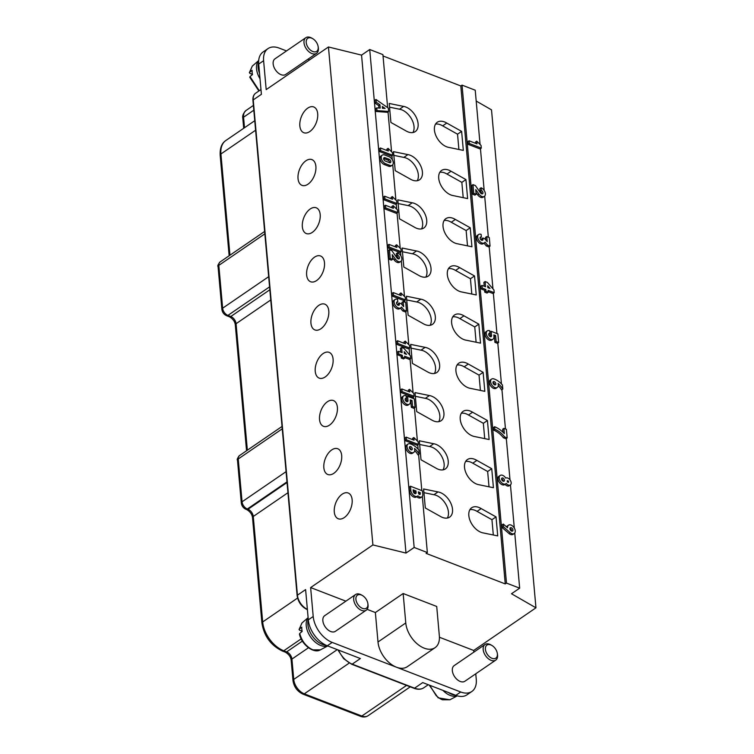 <?xml version="1.0" encoding="UTF-8"?>
<svg xmlns="http://www.w3.org/2000/svg" width="754" height="754" viewBox="0 0 754 754"><rect width="100%" height="100%" fill="white"/><g stroke="black" fill="none" stroke-linecap="round" stroke-linejoin="round"><path stroke-width="1.13" d="M473.832 652.153L473.682 650.457L439.422 637.243M473.682 650.457L535.953 607.818L511.495 593.756L519.666 588.167L514.746 533.04M345.879 601.164L310.629 587.573L372.9 544.935L405.991 553.068L414.163 547.47L427.348 552.559L426.123 553.398L505.255 583.916L506.481 583.078L519.666 588.167M460.722 691.993L455.821 695.348A22.743 14.128 -124.4 0 0 466.952 694.839L471.853 691.475A22.743 14.128 55.6 0 1 460.722 691.993L396.453 667.205A22.111 13.732 -124.4 0 0 407.283 666.706L435.058 647.686A22.111 13.732 -124.4 0 0 439.346 635.914L436.717 606.461L403.154 593.521L375.369 612.54L367.113 609.355M355.53 594.557L324.691 615.679A9.482 5.891 55.6 0 0 325.181 626.819A9.482 5.891 55.6 0 0 335.398 631.315L366.237 610.193A9.482 5.891 -124.4 0 1 357.905 607.941A9.482 5.891 -124.4 0 1 355.53 594.557A9.482 5.891 -124.4 0 1 361.468 594.972L362.391 595.5A7.898 4.901 55.6 0 0 356.077 597.196A7.898 4.901 55.6 0 0 359.422 606.31A7.898 4.901 55.6 0 0 367.905 603.982A7.898 4.901 55.6 0 0 367.839 603.445A7.898 4.901 55.6 0 0 362.391 595.5M310.629 587.573L313.212 616.489A22.743 14.128 -124.4 0 0 332.194 642.417L396.453 667.205A22.111 13.732 -124.4 0 1 377.999 641.993L375.369 612.54M535.953 607.818L491.514 109.858L476.198 101.055M286.52 50.923L279.15 48.086A22.743 14.128 55.6 0 0 268.019 48.595A22.743 14.128 55.6 0 0 263.608 60.706L266.19 89.613L328.452 46.974L361.552 55.117L405.991 553.068M387.641 107.633L382.909 54.608L369.724 49.519L361.552 55.117M383.032 55.966L460.817 85.965L462.042 85.127L475.227 90.207L480.053 144.259M307.368 609.336A12.639 7.851 -124.4 0 1 297.434 595.189L305.606 589.59L308.311 619.845A22.743 14.128 55.6 0 0 327.293 645.773L360.384 658.534L352.212 664.133L414.559 688.176L422.73 682.587L455.821 695.348M344.267 517.583A13.808 8.03 -68.9 0 0 351.958 504.162A13.808 8.03 -68.9 0 0 348.188 493.003A13.808 8.03 -68.9 0 0 335.728 502.993A13.808 8.03 -68.9 0 0 338.254 518.761A13.808 8.03 -68.9 0 0 344.267 517.583M309.809 131.535A13.808 8.03 -68.9 0 0 317.509 118.114A13.808 8.03 -68.9 0 0 313.73 106.955A13.808 8.03 -68.9 0 0 301.28 116.945A13.808 8.03 -68.9 0 0 303.796 132.713A13.808 8.03 -68.9 0 0 309.809 131.535M333.815 473.323A13.808 8.03 111.1 0 1 327.802 474.502A13.808 8.03 111.1 0 1 325.276 458.734A13.808 8.03 111.1 0 1 337.735 448.743A13.808 8.03 111.1 0 1 341.505 459.902A13.808 8.03 111.1 0 1 333.815 473.323M329.507 425.133A13.808 8.03 111.1 0 1 323.494 426.312A13.808 8.03 111.1 0 1 320.978 410.544A13.808 8.03 111.1 0 1 333.438 400.553A13.808 8.03 111.1 0 1 337.208 411.712A13.808 8.03 111.1 0 1 329.507 425.133M325.21 376.943A13.808 8.03 111.1 0 1 319.196 378.122A13.808 8.03 111.1 0 1 316.68 362.354A13.808 8.03 111.1 0 1 329.13 352.363A13.808 8.03 111.1 0 1 332.91 363.522A13.808 8.03 111.1 0 1 325.21 376.943M320.912 328.753A13.808 8.03 111.1 0 1 314.899 329.932A13.808 8.03 111.1 0 1 312.373 314.164A13.808 8.03 111.1 0 1 324.833 304.173A13.808 8.03 111.1 0 1 328.603 315.332A13.808 8.03 111.1 0 1 320.912 328.753M316.605 280.563A13.808 8.03 111.1 0 1 310.591 281.742A13.808 8.03 111.1 0 1 308.075 265.974A13.808 8.03 111.1 0 1 320.535 255.983A13.808 8.03 111.1 0 1 324.305 267.142A13.808 8.03 111.1 0 1 316.605 280.563M312.307 232.373A13.808 8.03 111.1 0 1 306.294 233.552A13.808 8.03 111.1 0 1 303.777 217.783A13.808 8.03 111.1 0 1 316.228 207.793A13.808 8.03 111.1 0 1 320.007 218.962A13.808 8.03 111.1 0 1 312.307 232.373M308.009 184.183A13.808 8.03 111.1 0 1 301.996 185.361A13.808 8.03 111.1 0 1 299.47 169.593A13.808 8.03 111.1 0 1 311.93 159.603A13.808 8.03 111.1 0 1 315.7 170.772A13.808 8.03 111.1 0 1 308.009 184.183M467.621 198.585L453.239 195.616A14.684 9.123 -124.4 0 1 440.43 184.362A14.684 9.123 -124.4 0 1 441.571 170.442A14.684 9.123 -124.4 0 1 451.062 171.252L465.925 179.575L467.621 198.585M463.21 197.671L461.844 182.374L446.971 174.051L451.062 171.252M465.925 179.575L461.844 182.374M446.971 174.051A14.684 9.123 55.6 0 0 439.836 172.298M407.895 154.608A14.684 9.123 -124.4 0 1 420.704 165.861A14.684 9.123 -124.4 0 1 419.563 179.782A14.684 9.123 -124.4 0 1 410.072 178.971L395.209 170.649L393.513 151.648L407.895 154.608L403.814 157.407L393.842 155.352M417.207 180.734A14.684 9.123 55.6 0 0 415.699 166.888A14.684 9.123 55.6 0 0 403.814 157.407M433.701 443.748A14.684 9.123 -124.4 0 1 446.509 454.992A14.684 9.123 -124.4 0 1 445.369 468.922A14.684 9.123 -124.4 0 1 435.878 468.102L421.015 459.789L419.318 440.779L433.701 443.748L429.62 446.538L419.648 444.483M443.013 469.865A14.684 9.123 55.6 0 0 441.505 456.019A14.684 9.123 55.6 0 0 429.62 446.538M425.105 347.368A14.684 9.123 -124.4 0 1 437.904 358.621A14.684 9.123 -124.4 0 1 436.764 372.542A14.684 9.123 -124.4 0 1 427.273 371.731L412.41 363.409L410.713 344.399L425.105 347.368L421.015 350.167L411.043 348.112M434.417 373.484A14.684 9.123 55.6 0 0 432.9 359.649A14.684 9.123 55.6 0 0 421.015 350.167M484.822 391.335L470.439 388.376A14.684 9.123 -124.4 0 1 457.64 377.123A14.684 9.123 -124.4 0 1 458.771 363.202A14.684 9.123 -124.4 0 1 468.262 364.012L483.126 372.335L484.822 391.335M480.411 390.431L479.044 375.124L464.181 366.812A14.684 9.123 55.6 0 0 457.037 365.049M483.126 372.335L479.044 375.124M468.262 364.012L464.181 366.812M489.129 439.525L474.737 436.566A14.684 9.123 -124.4 0 1 461.938 425.313A14.684 9.123 -124.4 0 1 463.069 411.382A14.684 9.123 -124.4 0 1 472.57 412.202L487.433 420.515L489.129 439.525M484.709 438.621L483.342 423.314L468.479 415.002A14.684 9.123 55.6 0 0 461.344 413.239M487.433 420.515L483.342 423.314M472.57 412.202L468.479 415.002M491.947 519.694L477.084 511.382L481.165 508.582L496.028 516.895L491.947 519.694L493.314 535.001M496.028 516.895L497.725 535.906L483.342 532.946A14.684 9.123 -124.4 0 1 470.543 521.693A14.684 9.123 -124.4 0 1 471.674 507.762A14.684 9.123 -124.4 0 1 481.165 508.582M477.084 511.382A14.684 9.123 55.6 0 0 469.94 509.619M416.5 250.988A14.684 9.123 -124.4 0 1 429.299 262.241A14.684 9.123 -124.4 0 1 428.168 276.162A14.684 9.123 -124.4 0 1 418.677 275.351L403.814 267.029L402.118 248.019L416.5 250.988L412.419 253.787L402.447 251.732M425.812 277.104A14.684 9.123 55.6 0 0 424.304 263.269A14.684 9.123 55.6 0 0 412.419 253.787M476.113 342.241L474.747 326.934L459.874 318.622L463.964 315.822L478.828 324.145L480.524 343.145L466.142 340.186A14.684 9.123 -124.4 0 1 453.333 328.933A14.684 9.123 -124.4 0 1 454.474 315.012A14.684 9.123 -124.4 0 1 463.964 315.822M478.828 324.145L474.747 326.934M459.874 318.622A14.684 9.123 55.6 0 0 452.739 316.859M467.508 245.861L466.142 230.564L451.278 222.242L455.359 219.442L470.232 227.765L471.929 246.775L457.537 243.806A14.684 9.123 -124.4 0 1 444.737 232.552A14.684 9.123 -124.4 0 1 445.868 218.632A14.684 9.123 -124.4 0 1 455.359 219.442M470.232 227.765L466.142 230.564M451.278 222.242A14.684 9.123 55.6 0 0 444.144 220.479M471.806 294.051L470.439 278.754L455.576 270.432L459.667 267.632L474.53 275.955L476.226 294.955L461.834 291.996A14.684 9.123 -124.4 0 1 449.035 280.742A14.684 9.123 -124.4 0 1 450.176 266.822A14.684 9.123 -124.4 0 1 459.667 267.632M474.53 275.955L470.439 278.754M455.576 270.432A14.684 9.123 55.6 0 0 448.442 268.669M429.403 395.558A14.684 9.123 -124.4 0 1 442.202 406.802A14.684 9.123 -124.4 0 1 441.071 420.732A14.684 9.123 -124.4 0 1 431.58 419.921L416.708 411.599L415.011 392.589L429.403 395.558L425.322 398.348L415.35 396.302M438.715 421.674A14.684 9.123 55.6 0 0 437.197 407.839A14.684 9.123 55.6 0 0 425.322 398.348M412.202 202.798A14.684 9.123 -124.4 0 1 425.002 214.051A14.684 9.123 -124.4 0 1 423.871 227.972A14.684 9.123 -124.4 0 1 414.37 227.161L399.507 218.839L397.81 199.838L412.202 202.798L408.112 205.597L398.14 203.542M421.514 228.914A14.684 9.123 55.6 0 0 419.997 215.078A14.684 9.123 55.6 0 0 408.112 205.597M487.649 471.504L472.777 463.192L476.867 460.392L491.731 468.705L487.649 471.504L489.016 486.811M491.731 468.705L493.427 487.715L479.044 484.756A14.684 9.123 -124.4 0 1 466.236 473.503A14.684 9.123 -124.4 0 1 467.376 459.572A14.684 9.123 -124.4 0 1 476.867 460.392M472.777 463.192A14.684 9.123 55.6 0 0 465.642 461.429M457.537 134.184L442.673 125.861L446.764 123.062L461.627 131.385L457.537 134.184L458.903 149.481M461.627 131.385L463.324 150.395L448.932 147.426A14.684 9.123 -124.4 0 1 436.132 136.172A14.684 9.123 -124.4 0 1 437.273 122.252A14.684 9.123 -124.4 0 1 446.764 123.062M442.673 125.861A14.684 9.123 55.6 0 0 435.539 124.108M420.798 299.178A14.684 9.123 -124.4 0 1 433.607 310.431A14.684 9.123 -124.4 0 1 432.466 324.352A14.684 9.123 -124.4 0 1 422.975 323.541L408.112 315.219L406.415 296.209L420.798 299.178L416.717 301.977L406.745 299.922M430.11 325.294A14.684 9.123 55.6 0 0 428.602 311.459A14.684 9.123 55.6 0 0 416.717 301.977M435.058 647.686A22.111 13.732 -124.4 0 1 417.282 643.935A22.111 13.732 -124.4 0 1 405.775 622.964L403.154 593.521M505.255 583.916L460.817 85.965M440.176 516.292L425.313 507.979L423.616 488.969L438.008 491.928A14.684 9.123 -124.4 0 1 450.807 503.182A14.684 9.123 -124.4 0 1 449.667 517.112A14.684 9.123 -124.4 0 1 440.176 516.292M405.775 130.781L390.911 122.459L389.215 103.458L403.597 106.418A14.684 9.123 -124.4 0 1 416.397 117.671A14.684 9.123 -124.4 0 1 415.266 131.592A14.684 9.123 -124.4 0 1 405.775 130.781M411.062 449.836A1.894 1.178 55.6 0 0 409.479 447.442A1.894 1.178 55.6 0 0 409.403 447.414M410.704 446.604A1.894 1.178 55.6 0 0 409.771 446.641A1.894 1.178 55.6 0 0 409.874 448.875A1.894 1.178 55.6 0 0 411.92 449.77A1.894 1.178 55.6 0 0 412.136 448.149A1.894 1.178 55.6 0 0 410.704 446.604M419.233 454.031A14.411 8.954 55.6 0 0 414.455 448.432A5.052 3.139 -124.4 0 1 413.739 452.391A5.052 3.139 -124.4 0 1 408.291 449.997A5.052 3.139 -124.4 0 1 408.027 444.049A5.052 3.139 -124.4 0 1 410.459 443.927A15.598 9.689 -124.4 0 1 418.875 450.015L419.233 454.031L418.008 454.869A14.411 8.954 55.6 0 0 414.709 450.628M413.739 452.391L412.513 453.229A5.052 3.139 -124.4 0 1 407.066 450.835A5.052 3.139 -124.4 0 1 406.802 444.888L408.027 444.049M413.823 437.518L418.14 441.769L418.385 444.445L406.397 439.818L406.152 437.141L414.069 440.195L413.823 437.518L412.598 438.357L412.721 439.676M406.397 439.818L405.171 440.656L417.16 445.284L418.385 444.445M405.171 440.656L404.926 437.98L406.152 437.141M415.077 407.443L412.561 406.472L412.023 400.449L410.242 399.884L410.383 401.496A5.052 3.139 -124.4 0 1 409.403 404.182A5.052 3.139 -124.4 0 1 403.956 401.788A5.052 3.139 -124.4 0 1 403.692 395.841A5.052 3.139 -124.4 0 1 406.161 395.727L406.397 398.404A1.894 1.178 55.6 0 0 405.473 398.451A1.894 1.178 55.6 0 0 405.577 400.676A1.894 1.178 55.6 0 0 407.612 401.58A1.894 1.178 55.6 0 0 407.98 400.562L407.603 396.284L414.314 398.875L415.077 407.443L413.852 408.282L411.335 407.311L410.798 401.288L412.023 400.449M411.335 407.311L412.561 406.472M409.403 404.182L408.178 405.021A5.052 3.139 -124.4 0 1 402.73 402.627A5.052 3.139 -124.4 0 1 402.466 396.679L403.692 395.841M405.096 399.215A1.894 1.178 55.6 0 1 405.171 399.243L406.397 398.404M406.764 401.646A1.894 1.178 55.6 0 0 406.755 401.411L406.378 397.122L407.603 396.284M409.526 389.328L413.842 393.579L414.078 396.255L402.089 391.628L401.854 388.951L409.761 392.005L409.526 389.328L408.3 390.167L408.423 391.486M402.089 391.628L400.864 392.466L412.853 397.094L414.078 396.255M400.864 392.466L400.628 389.79L401.854 388.951M414.907 493.634A1.894 1.178 55.6 0 0 414.898 493.389L414.757 491.787L413.23 491.193M414.757 491.787L415.982 490.948L413.107 489.836L413.249 491.438A1.894 1.178 55.6 0 0 414.229 493.239A1.894 1.178 55.6 0 0 415.756 493.568A1.894 1.178 55.6 0 0 416.123 492.55L415.982 490.948M419.007 494.059L418.527 493.239M418.951 493.399L420.176 492.56L418.385 491.872L418.489 493.069A1.188 0.735 55.6 0 0 420.289 493.766L420.176 492.56M419.441 494.351L420.289 493.766M417.923 495.83A5.09 3.157 -124.4 0 1 417.575 496.132A5.09 3.157 -124.4 0 1 413.522 495.293A5.09 3.157 -124.4 0 1 410.855 490.515L410.468 486.236L422.457 490.854L422.806 494.737A4.599 2.856 -124.4 0 1 421.891 496.858A4.599 2.856 -124.4 0 1 417.923 495.83M417.575 496.132L416.349 496.971A5.09 3.157 -124.4 0 1 412.297 496.132A5.09 3.157 -124.4 0 1 409.629 491.354L409.243 487.075L410.468 486.236M409.629 491.354L410.855 490.515M421.891 496.858L420.666 497.697A4.599 2.856 -124.4 0 1 416.736 496.707M406.519 354.38L404.201 351.675L404.361 353.551L406.519 354.38M404.606 356.227L404.775 358.093L402.495 357.217L402.325 355.341L398.734 353.956L398.489 351.279L402.089 352.665L401.618 347.443L403.899 348.329L410.478 355.907L410.723 358.584L404.606 356.227M404.775 358.093L403.55 358.932L401.269 358.056L402.495 357.217M401.269 358.056L401.1 356.18L402.325 355.341M401.1 356.18L397.499 354.795L398.734 353.956M397.499 354.795L397.264 352.118L398.489 351.279M400.742 352.146L400.393 348.282L401.618 347.443M404.728 357.584L409.497 359.422L410.723 358.584M405.228 341.138L409.545 345.389L409.78 348.065L397.792 343.438L397.556 340.761L405.464 343.815L405.228 341.138L404.003 341.977L404.116 343.296M397.792 343.438L396.566 344.276L408.555 348.904L409.78 348.065M396.566 344.276L396.331 341.6L397.556 340.761M403.654 306.614L403.192 301.525L405.709 302.495L406.481 311.063L403.956 310.092L401.496 307.067A5.071 3.148 -124.4 0 1 400.826 307.839A5.071 3.148 -124.4 0 1 395.36 305.436A5.071 3.148 -124.4 0 1 395.096 299.47A5.071 3.148 -124.4 0 1 397.556 299.347L397.801 302.024A1.894 1.178 55.6 0 0 396.868 302.071A1.894 1.178 55.6 0 0 396.972 304.296A1.894 1.178 55.6 0 0 399.017 305.2A1.894 1.178 55.6 0 0 399.384 304.192L399.271 302.985L401.194 303.721L403.654 306.614M402.193 304.908L401.967 302.363L403.192 301.525M403.956 310.092L402.73 310.931L405.256 311.902L406.481 311.063M402.73 310.931L400.431 308.103M400.826 307.839L399.592 308.678A5.071 3.148 -124.4 0 1 394.135 306.275A5.071 3.148 -124.4 0 1 393.861 300.309L395.096 299.47M396.5 302.844A1.894 1.178 55.6 0 1 396.576 302.863L397.801 302.024M398.159 305.266A1.894 1.178 55.6 0 0 398.159 305.031L398.046 303.824L399.271 302.985M400.921 292.948L405.237 297.199L405.482 299.875L393.494 295.248L393.249 292.571L401.166 295.625L400.921 292.948L399.695 293.787L399.818 295.106M393.494 295.248L392.269 296.086L404.257 300.714L405.482 299.875M392.269 296.086L392.023 293.41L393.249 292.571M396.906 257.868A2.573 1.602 55.6 0 0 398.093 258.839A1.97 1.225 55.6 0 0 399.054 258.801A1.97 1.225 55.6 0 0 399.29 257.105A1.97 1.225 55.6 0 0 397.792 255.493L397.556 252.816A5.137 3.186 -124.4 0 1 401.439 257.01A5.137 3.186 -124.4 0 1 400.845 261.402A5.137 3.186 -124.4 0 1 398.329 261.515A5.674 3.525 -124.4 0 1 395.398 259.093L392.221 254.635L392.636 259.319L390.233 258.396L389.46 249.697L391.854 250.62L396.906 257.868M398.216 258.886A1.97 1.225 55.6 0 0 396.566 256.332L397.792 255.493M396.566 256.332L396.331 253.655L397.556 252.816M400.845 261.402L399.62 262.241A5.137 3.186 -124.4 0 1 397.104 262.354L398.329 261.515M397.104 262.354A5.674 3.525 -124.4 0 1 394.163 259.932L395.398 259.093M394.163 259.932L392.476 257.566M390.233 258.396L389.007 259.235L391.411 260.158L392.636 259.319M389.007 259.235L388.235 250.535L389.46 249.697M396.623 244.758L400.939 249.008L401.175 251.685L389.187 247.058L388.951 244.381L396.868 247.435L396.623 244.758L395.398 245.597L395.52 246.916M389.187 247.058L387.961 247.896L399.95 252.524L401.175 251.685M387.961 247.896L387.726 245.22L388.951 244.381M393.136 205.625L397.443 209.876L397.688 212.553L385.699 207.934L385.454 205.258L393.371 208.302L393.136 205.625L391.91 206.464L392.023 207.784M385.699 207.934L384.474 208.773L396.463 213.391L397.688 212.553M384.474 208.773L384.229 206.096L385.454 205.258M392.325 196.568L396.642 200.818L396.877 203.495L384.889 198.868L384.653 196.191L392.561 199.245L392.325 196.568L391.1 197.407L391.213 198.726M384.889 198.868L383.663 199.706L395.652 204.334L396.877 203.495M383.663 199.706L383.428 197.03L384.653 196.191M388.103 148.359L392.419 152.61L392.664 155.286L380.676 150.659L380.431 147.982L388.348 151.036L388.103 148.359L386.877 149.198L387 150.517M380.676 150.659L379.441 151.497L391.439 156.125L392.664 155.286M379.441 151.497L379.205 148.821L380.431 147.982M389.63 162.694A1.97 1.225 55.6 0 0 387.98 160.15L383.777 158.528A1.97 1.225 55.6 0 0 383.654 158.481M389.205 159.311L385.002 157.69A1.97 1.225 55.6 0 0 384.04 157.737A1.97 1.225 55.6 0 0 383.805 159.424A1.97 1.225 55.6 0 0 385.303 161.036L389.498 162.657A1.97 1.225 55.6 0 0 390.468 162.61A1.97 1.225 55.6 0 0 390.695 160.922A1.97 1.225 55.6 0 0 389.205 159.311L387.98 160.15M389.743 165.333L385.539 163.712A5.137 3.186 -124.4 0 1 381.656 159.518A5.137 3.186 -124.4 0 1 382.25 155.126A5.137 3.186 -124.4 0 1 384.766 155.013L388.96 156.634A5.137 3.186 -124.4 0 1 392.843 160.819A5.137 3.186 -124.4 0 1 392.25 165.22A5.137 3.186 -124.4 0 1 389.743 165.333L388.517 166.172L384.314 164.551A5.137 3.186 -124.4 0 1 380.431 160.366A5.137 3.186 -124.4 0 1 381.024 155.965L382.25 155.126M392.25 165.22L391.024 166.059A5.137 3.186 -124.4 0 1 388.517 166.172M385.124 108.435L382.287 106.437L382.448 108.303L385.124 108.435M376.246 102.29L375.992 99.481L388.338 108.124L388.64 111.469L376.981 110.593L376.746 107.916L380.233 108.095L379.931 104.749L376.246 102.29L375.021 103.128L374.766 100.32L375.992 99.481M376.981 110.593L375.756 111.432L387.415 112.308L388.64 111.469M375.756 111.432L375.52 108.755L376.746 107.916M378.923 108.029L378.706 105.588L379.931 104.749M378.706 105.588L375.021 103.128M427.348 552.559L422.344 496.415M421.825 490.609L418.593 454.464M418.121 449.148L417.744 444.879M417.386 440.892L414.436 407.876M413.607 398.602L413.437 396.689M413.088 392.702L410.082 359.017M409.724 355.03L409.139 348.499M408.781 344.512L405.841 311.496M405.011 302.222L404.841 300.309M404.483 296.322L401.326 260.941M400.874 255.832L400.534 252.128M400.186 248.132L397.047 212.996M396.689 208.999L396.236 203.938M395.878 199.942L392.74 164.74M392.287 159.66L391.939 155.776M391.571 151.62L388.018 111.884M414.163 547.47L369.724 49.519M328.452 46.974L372.9 544.935M307.434 609.703C301.666 606.904 298.235 602.22 297.133 595.669A1.263 0.66 174.9 0 1 297.434 595.189L253.231 99.905A1.263 0.66 174.9 0 0 252.939 100.386C252.694 97.106 253.608 94.702 255.681 93.185A12.639 7.851 55.6 0 0 253.231 99.905L261.402 94.316L258.707 64.062A22.743 14.128 -124.4 0 1 263.118 51.951L268.019 48.595M476.754 141.187L481.061 145.437L481.306 148.114L469.318 143.486L469.073 140.81L476.99 143.863L476.754 141.187L475.529 142.025L475.642 143.345M469.318 143.486L468.093 144.325L480.081 148.953L481.306 148.114M468.093 144.325L467.848 141.648L469.073 140.81M475.388 185.578L480.43 192.817A2.573 1.602 55.6 0 0 481.618 193.797A1.97 1.225 55.6 0 0 482.588 193.75A1.97 1.225 55.6 0 0 482.814 192.063A1.97 1.225 55.6 0 0 481.316 190.451L481.08 187.774A5.137 3.186 -124.4 0 1 484.963 191.959A5.137 3.186 -124.4 0 1 484.37 196.36A5.137 3.186 -124.4 0 1 481.863 196.474A5.674 3.525 -124.4 0 1 478.922 194.042L475.746 189.593L476.16 194.278L473.766 193.354L472.984 184.645L475.388 185.578M481.749 193.835A1.97 1.225 55.6 0 0 480.091 191.29L481.316 190.451M480.091 191.29L479.855 188.613L481.08 187.774M484.37 196.36L483.144 197.199A5.137 3.186 -124.4 0 1 480.628 197.312L481.863 196.474M480.628 197.312A5.674 3.525 -124.4 0 1 477.697 194.89L478.922 194.042M477.697 194.89L476.01 192.515M473.766 193.354L472.541 194.193L474.935 195.116L476.16 194.278M472.541 194.193L471.759 185.493L472.984 184.645M487.216 241.629L486.764 236.549L489.28 237.519L490.053 246.087L487.527 245.116L485.058 242.091A5.071 3.148 -124.4 0 1 484.388 242.854A5.071 3.148 -124.4 0 1 478.931 240.451A5.071 3.148 -124.4 0 1 478.658 234.494A5.071 3.148 -124.4 0 1 481.127 234.371L481.372 237.048A1.894 1.178 55.6 0 0 480.439 237.095A1.894 1.178 55.6 0 0 480.543 239.32A1.894 1.178 55.6 0 0 482.588 240.215A1.894 1.178 55.6 0 0 482.956 239.207L482.843 238.01L484.765 238.745L487.216 241.629M485.764 239.923L485.538 237.387L486.764 236.549M487.527 245.116L486.302 245.955L488.818 246.926L490.053 246.087M486.302 245.955L484.002 243.127M484.388 242.854L483.163 243.693A5.071 3.148 -124.4 0 1 477.706 241.289A5.071 3.148 -124.4 0 1 477.433 235.333L478.658 234.494M480.072 237.859A1.894 1.178 55.6 0 1 480.147 237.887L481.372 237.048M481.731 240.29A1.894 1.178 55.6 0 0 481.731 240.045L481.618 238.848L482.843 238.01M487.687 285.766L487.857 287.642L490.015 288.48L487.687 285.766M481.976 285.38L485.576 286.765L485.114 281.544L487.386 282.42L493.964 289.998L494.209 292.684L488.092 290.318L488.262 292.194L485.981 291.317L485.812 289.442L482.221 288.056L481.976 285.38L480.75 286.218L480.995 288.895L482.221 288.056M484.228 286.247L483.88 282.382L485.114 281.544M488.215 291.675L492.984 293.523L494.209 292.684M485.981 291.317L484.756 292.156L487.037 293.033L488.262 292.194M484.756 292.156L484.586 290.281L485.812 289.442M484.586 290.281L480.995 288.895M498.648 342.476L496.132 341.505L495.595 335.483L493.813 334.917L493.955 336.529A5.052 3.139 -124.4 0 1 492.975 339.215A5.052 3.139 -124.4 0 1 487.527 336.821A5.052 3.139 -124.4 0 1 487.263 330.874A5.052 3.139 -124.4 0 1 489.732 330.761L489.968 333.438A1.894 1.178 55.6 0 0 489.044 333.485A1.894 1.178 55.6 0 0 489.148 335.709A1.894 1.178 55.6 0 0 491.184 336.614A1.894 1.178 55.6 0 0 491.551 335.605L491.174 331.317L497.885 333.909L498.648 342.476L497.423 343.315L494.907 342.344L494.37 336.322L495.595 335.483M494.907 342.344L496.132 341.505M492.975 339.215L491.749 340.054A5.052 3.139 -124.4 0 1 486.302 337.66A5.052 3.139 -124.4 0 1 486.038 331.713L487.263 330.874M488.677 334.258A1.894 1.178 55.6 0 1 488.743 334.276L489.968 333.438M490.336 336.68A1.894 1.178 55.6 0 0 490.326 336.444L489.949 332.156L491.174 331.317M494.633 384.87A1.894 1.178 55.6 0 0 493.05 382.466A1.894 1.178 55.6 0 0 492.975 382.438M494.275 381.628A1.894 1.178 55.6 0 0 493.342 381.675A1.894 1.178 55.6 0 0 493.446 383.899A1.894 1.178 55.6 0 0 495.491 384.804A1.894 1.178 55.6 0 0 495.708 383.173A1.894 1.178 55.6 0 0 494.275 381.628M502.805 389.055A14.411 8.954 55.6 0 0 498.026 383.466A5.052 3.139 -124.4 0 1 497.31 387.424A5.052 3.139 -124.4 0 1 491.862 385.021A5.052 3.139 -124.4 0 1 491.599 379.083A5.052 3.139 -124.4 0 1 494.03 378.951A15.598 9.689 -124.4 0 1 502.447 385.04L502.805 389.055L501.58 389.893A14.411 8.954 55.6 0 0 498.271 385.652M497.31 387.424L496.085 388.263A5.052 3.139 -124.4 0 1 490.637 385.859A5.052 3.139 -124.4 0 1 490.373 379.922L491.599 379.083M507.169 437.914L504.652 436.943A18.567 11.536 55.6 0 0 494.822 429.28L494.596 426.736A22.422 13.93 -124.4 0 1 504.351 433.597L503.889 428.376L506.405 429.346L507.169 437.914L505.943 438.753L503.427 437.782L504.652 436.943M503.427 437.782A18.567 11.536 55.6 0 0 493.597 430.119L494.822 429.28M493.597 430.119L493.37 427.575L494.596 426.736M502.927 432.174L502.664 429.214L503.889 428.376M503.238 481.25A1.894 1.178 55.6 0 0 501.57 478.818M501.58 479.063A1.894 1.178 55.6 0 0 502.569 480.854A1.894 1.178 55.6 0 0 504.087 481.175A1.894 1.178 55.6 0 0 503.992 478.95A1.894 1.178 55.6 0 0 501.947 478.055A1.894 1.178 55.6 0 0 501.58 479.063M507.216 481.231A0.952 0.584 55.6 0 0 508.469 482.296A0.952 0.584 55.6 0 0 507.395 480.732A0.952 0.584 55.6 0 0 507.216 481.231M505.774 478.093A4.128 2.564 -124.4 0 1 510.194 480.157A4.128 2.564 -124.4 0 1 510.373 484.954A4.128 2.564 -124.4 0 1 506.254 483.446A5.052 3.139 -124.4 0 1 505.877 483.785A5.052 3.139 -124.4 0 1 500.43 481.391A5.052 3.139 -124.4 0 1 500.166 475.444A5.052 3.139 -124.4 0 1 505.774 478.093M505.877 483.785L504.652 484.624A5.052 3.139 -124.4 0 1 499.205 482.23A5.052 3.139 -124.4 0 1 498.941 476.283L500.166 475.444M510.373 484.954L509.148 485.793A4.128 2.564 -124.4 0 1 505.067 484.341M511.73 531.118A1.97 1.225 55.6 0 0 509.958 528.526M510.439 527.715A1.97 1.225 55.6 0 0 510.335 527.772A1.97 1.225 55.6 0 0 510.439 530.09A1.97 1.225 55.6 0 0 512.569 531.033A1.97 1.225 55.6 0 0 512.513 528.78A1.97 1.225 55.6 0 0 510.439 527.715M507.546 527.762A5.061 3.148 -124.4 0 1 508.535 525.161A5.061 3.148 -124.4 0 1 513.992 527.564A5.061 3.148 -124.4 0 1 514.256 533.521A5.061 3.148 -124.4 0 1 510.185 532.654L503.531 526.857L503.276 524.049L507.546 527.762M514.256 533.521L513.031 534.36A5.061 3.148 -124.4 0 1 508.959 533.493L502.305 527.696L503.531 526.857M508.959 533.493L510.185 532.654M502.305 527.696L502.051 524.888L503.276 524.049M506.575 526.914A5.061 3.148 -124.4 0 1 507.31 526L508.535 525.161M514.303 528.064L510.449 484.897M510.006 479.893L506.311 438.508M505.463 428.988L501.947 389.648M501.438 383.909L497.791 343.061M496.943 333.541L493.352 293.268M492.956 288.839L489.195 246.671M488.338 237.152L484.681 196.097M484.172 190.423L480.449 148.698M506.481 583.078L462.042 85.127M471.853 691.475A22.743 14.128 55.6 0 0 476.264 679.373L475.765 673.803M309.658 59.849L307.981 59.208M438.008 491.928L433.918 494.728L423.946 492.673M447.32 518.055A14.684 9.123 55.6 0 0 445.803 504.209A14.684 9.123 55.6 0 0 433.918 494.728M403.597 106.418L399.516 109.217L389.545 107.162M412.909 132.544A14.684 9.123 55.6 0 0 411.401 118.698A14.684 9.123 55.6 0 0 399.516 109.217M442.9 690.362A17.37 10.792 55.6 0 0 443.446 690.918A17.37 10.792 55.6 0 0 457.207 695.819M497.386 653.925A7.898 4.901 55.6 0 0 497.32 653.388A7.898 4.901 55.6 0 0 491.881 645.443A7.898 4.901 55.6 0 0 485.557 647.13A7.898 4.901 55.6 0 0 488.912 656.253A7.898 4.901 55.6 0 0 497.386 653.925M455.256 695.131A17.37 10.792 -124.4 0 1 448.357 692.464M497.32 653.388L497.48 654.444A9.482 5.891 -124.4 0 1 497.565 655.085A9.482 5.891 -124.4 0 1 495.727 660.127A9.482 5.891 -124.4 0 1 487.395 657.884A9.482 5.891 -124.4 0 1 485.02 644.491A9.482 5.891 -124.4 0 1 490.958 644.906L491.881 645.443M495.727 660.127L464.879 681.248A9.482 5.891 -124.4 0 1 460.242 681.465A9.482 5.891 -124.4 0 1 453.069 673.727A9.482 5.891 -124.4 0 1 454.172 665.612L485.02 644.491M367.839 603.445L367.999 604.501A9.482 5.891 -124.4 0 1 368.075 605.151A9.482 5.891 -124.4 0 1 366.237 610.193M302.128 631.211L299.611 630.24L299.319 629.147L301.788 627.149A16.711 10.377 55.6 0 0 302.166 631.428L299.715 633.417L299.988 634.529M308.122 617.809A17.37 10.792 55.6 0 0 313.966 640.975A17.37 10.792 55.6 0 0 327.641 645.914M325.954 645.207A17.37 10.792 -124.4 0 1 312.203 635.82A17.37 10.792 -124.4 0 1 308.282 619.581M299.611 630.24L299.319 629.147M252.43 74.363L249.913 73.392L249.621 72.29L252.09 70.292L252.138 72.384A16.711 10.377 55.6 0 0 252.477 74.58L250.017 76.569L250.29 77.671M249.913 73.392L249.621 72.29L252.288 66.098L249.348 72.714M258.679 60.659A17.37 10.792 55.6 0 0 256.53 68.831A17.37 10.792 55.6 0 0 260.017 78.774M306.218 42.507A7.898 4.901 55.6 0 0 313.042 51.602A7.898 4.901 55.6 0 0 318.141 46.597A7.898 4.901 55.6 0 0 314.691 40.179A7.898 4.901 55.6 0 0 312.693 38.652A7.898 4.901 55.6 0 0 306.218 42.507M259.536 73.383A17.37 10.792 -124.4 0 1 258.17 67.709A17.37 10.792 -124.4 0 1 258.622 62.601M318.141 46.597L318.301 47.653A9.482 5.891 -124.4 0 1 316.539 53.336A9.482 5.891 -124.4 0 1 308.923 51.734A9.482 5.891 -124.4 0 1 303.994 42.742A9.482 5.891 -124.4 0 1 305.832 37.7A9.482 5.891 -124.4 0 1 311.77 38.115L312.693 38.652M316.539 53.336L285.7 74.457A9.482 5.891 -124.4 0 1 281.063 74.674A9.482 5.891 -124.4 0 1 273.146 63.864A9.482 5.891 -124.4 0 1 274.993 58.821L305.832 37.7M338.452 650.08A18.954 11.772 55.6 0 0 352.212 664.133A1.263 0.735 111.1 0 1 351.666 664.246L343.673 658.704L337.858 649.854M423.833 687.752C421.09 689.533 417.81 689.712 414.003 688.289A1.263 0.735 111.1 0 0 414.559 688.176A18.954 11.772 55.6 0 0 423.833 687.752L428.263 684.717M377.999 641.993L405.775 622.964M332.194 642.417L327.293 645.773M406.755 401.411L407.98 400.562M414.898 493.389L416.123 492.55M398.159 305.031L399.384 304.192M385.002 157.69L383.777 158.528M384.314 164.551L385.539 163.712M263.608 60.706L258.707 64.062M313.212 616.489L308.311 619.845M481.731 240.045L482.956 239.207M490.326 336.444L491.551 335.605M406.547 685.414L361.845 716.027A12.639 7.851 55.6 0 0 368.027 715.744C365.756 717.177 363.239 717.356 360.469 716.3L302.919 694.104C297.312 691.418 294.003 686.932 292.995 680.636L291.176 660.287C290.771 656.913 288.801 654.199 285.276 652.144L282.401 651.032C270.912 645.471 264.089 636.178 261.93 623.153L252.524 517.678C252.109 514.303 250.149 511.589 246.624 509.534L245.955 509.28C243.297 508.036 241.751 505.953 241.308 503.012L237.491 460.176C236.775 459.742 237.435 458.215 239.461 455.604A6.315 3.921 55.6 0 0 238.236 458.969L242.062 501.806A6.315 3.921 55.6 0 0 247.331 509.007L248 509.27L287.038 482.532M349.206 663.077L304.296 693.831L361.845 716.027A3.157 1.838 111.1 0 1 360.459 716.3M337.264 649.628L293.74 679.429A12.639 7.851 55.6 0 0 304.296 693.831A3.157 1.838 111.1 0 1 302.919 694.104M308.48 647.743L291.93 659.081L293.74 679.429A3.157 1.659 174.9 0 0 292.995 680.636M301.157 638.864L283.777 650.768L286.652 651.88L302.392 641.098M285.276 652.144A3.157 1.838 111.1 0 0 286.652 651.88A6.315 3.921 -124.4 0 1 291.93 659.081A3.157 1.659 174.9 0 0 291.176 660.287M287.953 492.72L253.269 516.471L262.684 621.946A25.268 15.702 55.6 0 0 283.777 650.768A3.157 1.838 111.1 0 1 282.401 651.032M261.93 623.162A3.157 1.659 174.9 0 1 262.684 621.946L297.566 598.063M246.615 509.534A3.157 1.838 111.1 0 0 248 509.27A6.315 3.921 -124.4 0 1 253.269 516.471A3.157 1.659 174.9 0 0 252.524 517.678M286.982 481.863L247.331 509.007A3.157 1.838 111.1 0 1 245.955 509.28M241.308 503.012A3.157 1.659 174.9 0 1 242.062 501.806L286.068 471.665M282.25 428.828L238.236 458.969A3.157 1.659 174.9 0 0 237.491 460.176M270.743 299.96L236.068 323.711L247.359 450.204M269.574 286.869L227.915 315.398L230.79 316.51L269.838 289.772M229.414 316.774A3.157 1.838 111.1 0 0 230.79 316.51A6.315 3.921 -124.4 0 1 236.068 323.711A3.157 1.659 174.9 0 0 235.314 324.917C234.909 321.543 232.939 318.829 229.414 316.784L226.539 315.672C223.881 314.427 222.336 312.335 221.893 309.404L218.066 266.567C217.359 266.124 218.019 264.607 220.045 261.996A6.315 3.921 55.6 0 0 218.82 265.361L222.637 308.197A6.315 3.921 55.6 0 0 227.915 315.398A3.157 1.838 111.1 0 1 226.539 315.672M221.893 309.404A3.157 1.659 174.9 0 1 222.637 308.197L268.669 276.68M264.843 233.844L218.82 265.361A3.157 1.659 174.9 0 0 218.066 266.567M255.597 130.235L220.922 153.976L229.951 255.21M225.823 140.527A25.268 15.702 55.6 0 0 220.922 153.976A3.157 1.659 174.9 0 0 220.168 155.183C219.848 148.104 221.733 143.222 225.823 140.527L254.748 120.715M253.806 110.207L243.57 117.219L244.503 127.728M246.021 110.489A12.639 7.851 55.6 0 0 243.57 117.219A3.157 1.659 174.9 0 0 242.816 118.425C242.204 115.918 243.269 113.279 246.021 110.489L253.382 105.447M429.714 685.282L436.123 695.546A16.343 10.151 55.6 0 0 442.494 699.787L449.884 699.787L438.149 697.827L429.205 685.084M299.715 633.417C301.129 638.572 303.438 642.634 306.642 645.603A16.343 10.151 55.6 0 0 313.014 649.854L320.403 649.854C313.881 654.01 301.449 644.604 299.442 634.057M301.911 623.011L299.329 629.138M250.017 76.569L259.263 90.734M255.681 93.185L260.978 89.556M414.003 688.289L351.666 664.246M297.133 595.669L252.939 100.386M410.242 686.837L368.027 715.744M282.034 426.453L239.461 455.604M264.635 231.459L220.045 261.996M246.549 450.76L235.314 324.917M229.15 255.766L220.168 155.183M243.702 128.284L242.816 118.425M449.884 699.787L457.301 695.848M320.403 649.854L327.736 645.952M299.046 629.562L301.986 622.955L308.113 617.667M249.744 77.21L258.895 90.98M252.288 66.098L258.688 60.574"/></g></svg>
